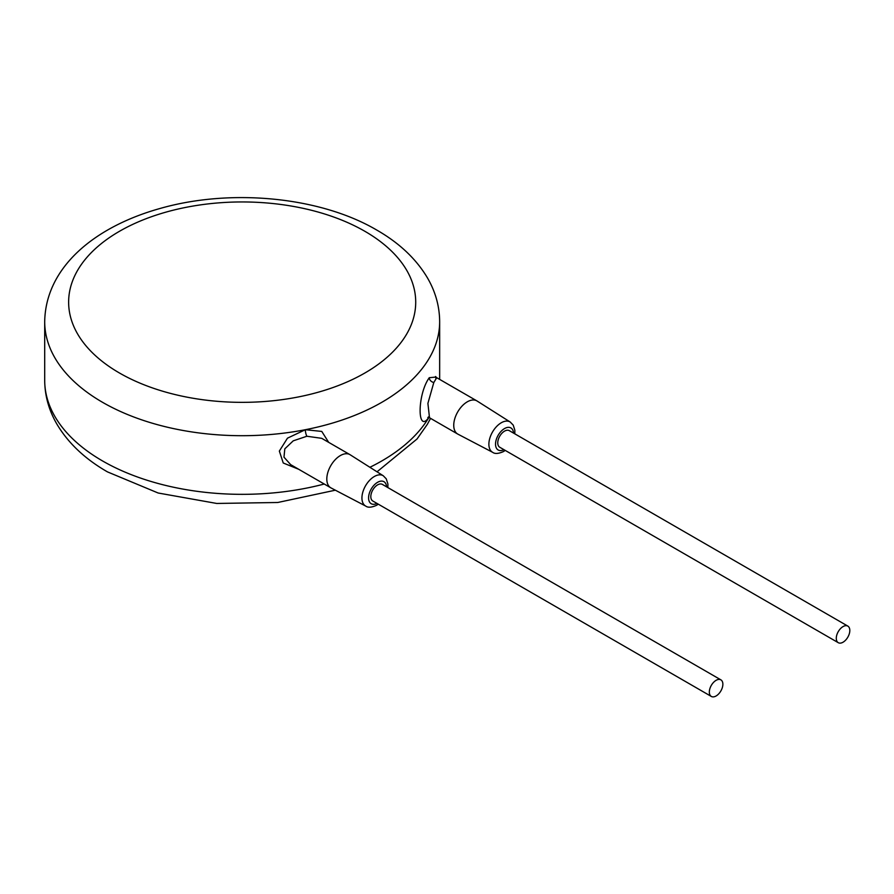 <?xml version="1.0" encoding="UTF-8"?>
<svg xmlns="http://www.w3.org/2000/svg" width="894" height="894" viewBox="0 0 894 894"><rect width="100%" height="100%" fill="white"/><g stroke="black" fill="none" stroke-linecap="round" stroke-linejoin="round"><path stroke-width="1.34" d="M435.914 377.056L429.276 377.704C417.073 394.522 417.051 435.3 429.276 416.794M328.713 442.385L321.762 431.422L305.346 429.712L287.466 438.172L279.341 451.079L283.253 463.003L298.797 469.328M387.873 487.588L387.907 484.012L386.264 478.849L383.28 475.776L350.146 454.755A19.154 11.052 120 0 0 349.923 454.621L321.706 438.328L306.877 436.25L293.243 440.831L284.817 448.822L283.979 457.158L290.639 464.623L330.769 487.789A19.154 11.052 120 0 0 331.003 487.923L365.769 506.105C367.982 507.781 371.591 507.513 376.597 505.289L378.296 504.171M349.923 454.621A19.154 11.052 120 0 0 340.346 455.571A19.154 11.052 120 0 0 327.841 472.445A19.154 11.052 120 0 0 330.769 487.789M720.888 679.853L382.375 484.414A9.577 5.532 120 0 0 377.581 484.883A9.577 5.532 120 0 0 371.334 493.32A9.577 5.532 120 0 0 372.798 500.998L711.311 696.437A9.577 5.532 120 0 0 716.105 695.968A9.577 5.532 120 0 0 722.352 687.531A9.577 5.532 120 0 0 720.888 679.853A9.577 5.532 120 0 0 716.105 680.323A9.577 5.532 120 0 0 709.847 688.76A9.577 5.532 120 0 0 711.311 696.437M847.836 626.102L509.312 430.662A9.577 5.532 120 0 0 504.529 431.143A9.577 5.532 120 0 0 498.271 439.58A9.577 5.532 120 0 0 499.746 447.246L838.259 642.685A9.577 5.532 120 0 0 843.042 642.216A9.577 5.532 120 0 0 849.3 633.779A9.577 5.532 120 0 0 847.836 626.102A9.577 5.532 120 0 0 843.042 626.582A9.577 5.532 120 0 0 836.795 635.019A9.577 5.532 120 0 0 838.259 642.685M514.81 433.836L514.855 430.26L513.212 425.097L510.228 422.035L477.094 401.015A19.154 11.052 120 0 0 476.871 400.881A19.154 11.052 120 0 0 467.294 401.819A19.154 11.052 120 0 0 454.778 418.694A19.154 11.052 120 0 0 457.717 434.048A19.154 11.052 120 0 0 457.952 434.171L492.717 452.353C494.93 454.04 498.528 453.761 503.534 451.537L505.233 450.42M435.87 378.274L435.534 376.519L436.73 377.704L433.813 382.498L427.902 403.373L429.5 417.755L457.717 434.048M324.254 484.023A197.473 114.007 180 0 1 102.542 460.946A197.473 114.007 180 0 1 44.7 380.33L44.7 321.695A197.473 114.007 0 0 0 102.542 402.311A197.473 114.007 0 0 0 305.346 429.712A197.473 114.007 0 0 0 439.658 321.695C439.557 306.229 435.445 291.556 427.332 277.676C416.034 258.779 399.205 242.933 376.855 230.116C320.13 196.702 230.652 188.198 159.959 208.503C94.876 226.696 45.583 267.105 44.7 321.695M428.852 417.52A197.473 114.007 180 0 1 369.892 467.283M305.346 429.712A4.783 1.252 -101 0 0 306.877 436.25M383.28 475.776A17.511 10.113 120 0 0 374.318 476.513A17.511 10.113 120 0 0 362.819 492.147A17.511 10.113 120 0 0 365.769 506.105M386.566 486.828A12.728 7.353 120 0 0 377.581 482.313A12.728 7.353 120 0 0 368.585 497.556A12.728 7.353 120 0 0 376.989 503.411M513.514 433.087A12.728 7.353 120 0 0 504.529 428.561A12.728 7.353 120 0 0 495.533 443.804A12.728 7.353 120 0 0 503.937 449.671M510.228 422.035A17.511 10.113 120 0 0 501.255 422.773A17.511 10.113 120 0 0 489.767 438.395A17.511 10.113 120 0 0 492.717 452.353M429.276 377.704A4.783 3.699 -149.7 0 0 433.813 382.498M119.461 372.999A173.537 100.195 0 0 0 364.886 372.999A173.537 100.195 0 0 0 364.886 231.3A173.537 100.195 0 0 0 119.461 231.3A173.537 100.195 0 0 0 119.461 372.999M335.351 490.191L277.743 502.495L216.728 503.456L158.149 493.007L107.492 471.898C85.075 459.047 68.212 443.133 56.914 424.158C48.868 410.324 44.801 395.718 44.7 380.33M430.55 418.358L427.332 424.337L417.051 438.976L377.022 471.808M439.658 379.391L439.658 321.695M429.5 417.755L427.813 417.599L428.617 416.827M436.73 377.704L476.871 400.881"/></g></svg>
